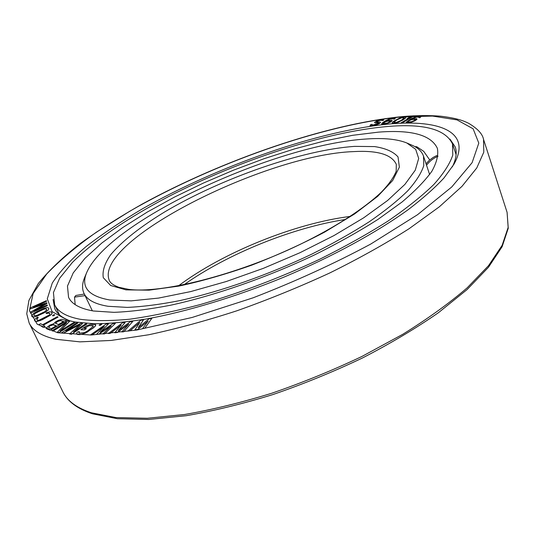 <?xml version="1.0" encoding="UTF-8"?>
<svg xmlns="http://www.w3.org/2000/svg" width="535" height="535" viewBox="0 0 535 535"><rect width="100%" height="100%" fill="white"/><g stroke="black" fill="none" stroke-linecap="round" stroke-linejoin="round"><path stroke-width="0.8" d="M378.252 132.158C411.308 129.53 431.009 134.9 437.349 148.282C438.626 154.689 436.827 162.299 431.952 171.12C425.211 180.576 415.22 190.888 401.979 202.056L377.931 219.43C359.186 231.354 338.274 243.071 315.202 254.593C267.814 277.137 215.063 295.521 170.672 305.211C149.285 309.337 130.38 311.718 113.948 312.34L93.458 310.995C79.956 308.635 71.657 304.067 68.547 297.293L67.477 286.085L73.221 272.897L84.951 258.358L101.797 243.05L122.863 227.462L147.319 212.041L174.39 197.134L203.353 183.084L233.507 170.17L264.196 158.668L294.745 148.844L324.451 140.972L352.558 135.315L378.252 132.158M438.025 156.2L436.613 155.625L433.203 157.39L429.364 160.246L426.107 163.73M429.712 159.932L423.687 151.318L416.752 146.717L414.953 146.664M54.63 304.736L53.426 292.551L59.652 278.24L72.345 262.504C94.073 240.67 128.474 217.578 168.411 196.653C238.898 160.38 324.959 131.964 387.22 126.527C423.693 123.398 445.461 129.216 452.536 143.975L452.784 155.05C449.962 163.703 443.635 173.521 433.811 184.515C421.921 196.071 406.654 208.249 388.015 221.049C367.612 234.002 344.854 246.729 319.729 259.228C280.093 277.792 240.202 292.926 200.057 304.622C174.497 311.377 151.077 316.232 129.798 319.194C110.136 321.04 93.625 321.074 80.243 319.295C66.434 316.653 57.894 311.798 54.63 304.736L59.492 314.888M84.309 294.036L75.823 295.48L74.519 297.126L75.161 304.629M382.003 120.342L383.675 119.994L383.241 119.332L382.191 119.379L376.714 120.903L374.473 122.468L375.316 122.97L378.399 122.736L378.7 123.217L378.138 123.618L372.808 125.009L372.012 125.016L372.159 124.367L370.688 124.575L369.973 125.625L373.651 125.524L378.191 124.14L380.632 122.415L379.77 121.913L376.687 122.147L376.319 121.993L376.633 121.639L378.92 120.582L381.883 120.148M383.675 119.579L383.381 120.382L381.883 120.562M390.47 123.899C440.098 119.532 472.084 132.031 453.927 164.252L443.97 177.974C434.754 187.939 422.81 198.512 408.138 209.707C376.687 232.404 332.79 256.459 284.587 276.856C236.109 296.818 186.548 311.751 145.794 319.074C126.213 322.117 108.893 323.675 93.846 323.749L74.84 321.97L67.724 320.291L52.096 311.617L47.287 298.831L52.276 283.035C59.933 271.392 71.249 259.201 86.215 246.468C102.82 233.668 121.699 221.035 142.852 208.583C218.668 165.603 319.101 130.38 390.47 123.899M138.331 327.601L143.52 319.85L140.745 320.291L127.939 331.111L130.018 330.757L139.809 322.445L134.894 329.928L137.696 329.453L148.142 320.993L142.618 328.617L144.731 328.256L151.833 318.352L149.051 318.833L138.231 327.681L143.507 319.81M127.939 331.111L130.038 330.797L139.729 322.565M134.894 329.928L137.716 329.493L148.048 321.127M142.618 328.617L144.751 328.296L151.833 318.352M374.473 122.468L375.329 123.003L378.76 122.923M371.852 124.755L372.159 124.367M369.973 125.625L371.691 125.832L376.459 124.842L379.455 123.565L380.632 122.415M376.352 122.007L378.934 120.609L381.89 120.181M392.182 122.99L393.773 123.391L398.535 122.187L405.042 118.543L405.918 117.626L405.41 116.918L399.545 118.088L393.967 121.037L392.175 122.622L392.63 123.324L397.164 122.622L402.126 120.428L405.028 118.509L405.884 117.239M381.549 124.06L383.1 124.374L385.681 123.98L390.543 122.087L392.128 120.783L391.439 120.154L385.641 121.251L389.453 119.265L392.911 118.543L393.727 118.783L393.586 119.131L394.783 118.997L395.271 118.195L393.693 117.901L389.56 118.81L384.872 121.111L382.231 122.97L381.549 124.06L384.27 124.214L387.48 123.411L391.566 121.378L392.015 120.428M385.755 121.218L390.577 118.951L393.72 118.803M393.586 119.131L394.797 119.031L395.258 118.161M118.409 330.496L125.136 322.478L122.589 322.752L108.384 333.526L110.284 333.305L121.151 325.026L114.737 332.777L117.299 332.476L128.795 324.09L121.799 331.947L123.739 331.72L132.76 321.495L130.206 321.809L118.275 330.597L125.116 322.438M108.384 333.526L110.304 333.345L121.037 325.166M114.737 332.777L117.319 332.516L128.661 324.237M121.799 331.947L123.752 331.76L132.76 321.495M100.359 332.101L108.465 323.929L106.177 324.036L90.823 334.629L92.528 334.535L104.278 326.39L96.514 334.315L98.808 334.188L111.146 325.962L102.84 333.96L104.579 333.86L115.326 323.448L113.025 323.595L100.192 332.215L108.451 323.889M90.823 334.629L92.542 334.576L104.124 326.551M96.514 334.315L98.828 334.221L110.979 326.129M102.84 333.96L104.599 333.9L115.326 323.448M99.102 325.273L100.446 325.28L101.884 324.143L100.56 324.17L99.102 325.273L100.426 325.247L101.884 324.143M80.825 329.741L84.51 329.874L86.349 328.557L84.129 328.463L89.077 325.648L92.582 325.494L93.398 326.189L87.392 331.065L84.483 332.603L79.621 333.151L78.852 332.469L79.521 331.76L78.056 331.72L76.752 332.83L76.846 334.221L81.507 334.368L87.085 332.215L94.775 326.678L95.725 324.885L95.337 324.431L90.656 324.337L86.877 325.594L80.825 329.741L84.49 329.841L86.336 328.517M84.196 328.463L89.098 325.681L93.277 325.775M76.492 333.746L77.776 334.522L79.982 334.589L85.366 333.131L93.511 327.821L95.518 325.822L95.725 324.885M66.2 330.79L77.863 323.04L76.599 322.906L61.351 332.964L63.237 333.191L80.076 324.518L69.577 333.974L71.503 334.208L86.851 324.003L85.553 323.862L73.509 331.867L82.544 323.541L80.832 323.361L65.879 330.958L77.863 323.04M61.351 332.964L63.25 333.231L79.956 324.625M69.577 333.974L71.516 334.248L86.851 324.003M73.716 331.727L82.544 323.541M60.181 330.884L69.517 321.421L67.898 321.027L51.995 330.777L53.045 331.038L66.607 322.712L57.446 332.115L59.051 332.502L75.074 322.618L73.99 322.378L60.04 330.971L69.496 321.381M51.995 330.777L53.059 331.071L66.494 322.826M57.446 332.115L59.064 332.543L75.074 322.618M46.264 328.309L50.15 330.215L66.614 320.679L61.926 319.268L58.475 320.291L55.56 321.829L53.66 323.762L50.002 325.039L46.739 327.474L46.264 328.309L46.639 328.798L50.129 330.175L66.601 320.639M38.894 324.651L43.261 327.353L45.06 326.37L43.188 325.213L58.094 317.081L57.379 316.68L42.499 324.792L40.673 323.682L38.894 324.651L43.248 327.313L45.04 326.337M43.228 325.233L58.094 317.081M52.483 315.543L52.998 315.951L54.757 314.981L54.256 314.607L52.483 315.543L52.978 315.917L54.757 314.981M45.977 313.002L46.445 313.49L49.22 313.069L49.942 313.811L49.427 314.941L39.002 320.218L37.383 320.171L36.694 319.408L37.236 318.272L38.239 317.643L37.778 317.141L36.066 318.131L34.521 319.89L35.216 321.261L35.959 321.508L40.339 320.539L50.624 315.075L52.129 313.323L51.36 311.985L49.568 311.791L45.977 313.002L46.465 313.53L48.565 312.955L49.936 313.831M36.714 319.428L38.239 317.643M34.541 320.498L35.236 321.301L37.002 321.522L42.245 319.743L50.644 315.108L51.755 314.052L52.082 312.728M32.033 316.687L33.544 317.074L36.708 316.279L43.97 312.928L48.284 310.032L48.886 308.641L48.478 307.899L46.953 307.572L43.816 308.374L36.647 311.671L33.578 313.483L31.799 315.269L31.665 315.917L32.622 317.001L35.156 316.74L45.702 311.938L48.27 309.999L48.886 308.641M33.812 307.003L46.532 301.312L46.398 300.663L29.846 308.066L29.967 309.016L45.087 303.927L30.388 312.213L30.522 313.182L47.327 305.652L47.214 305.017L34.006 310.929L46.94 303.552L46.786 302.723L33.464 307.117L46.512 301.279L46.398 300.663M29.967 309.016L44.913 304.027M30.522 313.182L47.347 305.686L47.214 305.017M34.367 310.775L46.953 303.586L46.786 302.723M400.875 122.95L402.193 122.93L413.314 116.356L409.028 117.426L407.148 118.536L410.104 117.499L400.875 122.95L402.186 122.896L413.308 116.322M407.148 118.536L409.957 117.586M406.205 122.227L407.295 122.809L409.629 122.649L414.745 120.917L416.825 119.506L416.625 118.643L411.234 119.272L415.541 117.292L418.805 116.831L419.326 117.232L418.999 117.646L420.055 117.633L420.951 116.657L419.835 116.128L415.909 116.744L410.693 119.004L406.205 122.227L408.325 122.769L411.422 122.181L414.732 120.883L416.932 119.058M411.361 119.238L416.678 117.031L419.32 117.239M418.999 117.646L420.069 117.667L420.951 116.657M48.605 327.527L49.842 326.009L52.718 324.772L56.249 325.782M55.58 323.494L56.784 321.956L60 320.525L63.611 321.522L58.382 324.544L55.506 323.16L57.84 321.395L60.803 320.518L63.578 321.535M44.94 308.809L46.358 308.949L46.739 309.671L45.04 311.544L36.768 315.489L34.186 315.657L33.832 314.928L34.588 313.751L42.298 309.718L45.783 308.715L46.739 309.665M383.087 123.438L385.969 121.545L389.667 120.803L390.543 121.264L387.594 122.943L383.883 123.692L383.087 123.438L383.241 123.117L385.093 121.9L388.015 121.017L390.49 121.077M393.773 122.401L395.325 120.843L398.448 119.044L401.812 117.827L404.306 117.854M407.837 121.686L409.462 120.428L412.452 119.425L415.18 119.385L414.678 120.328L411.796 121.619L408.325 122.067L407.824 121.659L408.158 121.238L411.321 119.68L414.785 119.225L415.3 119.633M449.968 139.1L455.252 146.985C457.124 152.468 456.148 159.109 452.329 166.907M53.099 299.446L54.771 308.789C57.232 314.032 62.548 318.131 70.714 321.087M78.953 332.897L79.521 331.76M51.367 328.604L48.598 327.527L49.829 325.975L53.487 324.698L56.282 325.761L51.367 328.604M34.186 315.657L33.993 314.339L35.551 313.015L44.92 308.775M396.876 119.853L401.798 117.794L404.313 117.84L401.21 120.375L396.248 122.448L393.753 122.388L396.89 119.887M86.824 272.295C80.497 286.914 88.175 296.149 109.849 300.001L131.202 300.864L158.5 298.095L190.694 291.588L226.285 281.517L263.407 268.323L299.988 252.707L334 235.554L363.66 217.832L387.587 200.498L404.901 184.401L415.247 170.217L418.691 158.427L415.675 149.319L406.847 142.999C397.251 139.107 383.776 137.776 366.408 139C275.291 144.396 109.394 220.754 86.824 272.295L84.711 277.324C82.143 283.356 81.888 288.673 83.948 293.274L92.341 310.808M83.948 293.274C86.911 299.794 94.949 304.134 108.063 306.287L127.256 307.398C142.551 306.736 160.065 304.475 179.787 300.61C220.667 291.575 268.858 274.676 312.065 254.005C333.104 243.445 352.17 232.698 369.27 221.757C384.912 210.93 397.746 200.612 407.77 190.788C416.069 181.425 421.406 173.039 423.773 165.623L423.486 156.093L429.632 174.53M406.847 142.999L411.856 145.145C417.895 147.707 421.774 151.351 423.486 156.093M416.752 146.717L415.882 147.212M438.025 156.24C433.43 158.213 429.618 161.175 426.589 165.141M74.519 297.126L85.045 295.614M401.638 116.891C321.996 124.675 212.014 163.85 129.577 211.345L96.507 232.11C76.552 246.26 59.953 260.217 46.706 273.987L33.143 293.494L29.425 310.654L37.189 324.197L57.66 332.75L91.197 335.017L136.9 330.015L192.239 317.429L253.129 297.801C294.912 281.631 334.114 263.715 370.735 244.067L417.534 214.716L451.761 186.962L472.104 162.68L478.798 143.106L473.141 128.821L457.03 119.893L432.534 116.068L401.638 116.891M507.086 212.341L508.156 227.422L502.138 245.324L488.535 265.668L467.169 287.843C449.186 303.305 427.732 318.786 402.802 334.281L361.948 356.444C332.623 370.36 302.563 382.619 271.773 393.232C241.245 402.628 212.228 409.71 184.729 414.485L147.339 418.27L115.934 417.567L91.338 412.759C76.706 407.904 67.223 400.922 62.889 391.814C67.617 401.544 77.501 408.874 92.522 413.816L117.386 418.711L148.857 419.453L186.18 415.708C213.585 410.974 242.462 403.932 272.823 394.589C303.439 384.043 333.312 371.845 362.456 357.989C390.51 343.483 415.815 328.403 438.372 312.754L467.095 289.569L488.435 267.306L502.118 246.709L508.25 228.258L507.086 212.341L483.54 139.381L483.787 152.201L476.779 167.943L462.013 186.32L439.335 206.818L409.068 228.726C385.387 243.766 358.945 258.519 329.741 272.977C299.473 286.947 268.583 299.526 237.059 310.728C205.895 320.853 176.416 328.864 148.623 334.776L111.066 340.454L79.855 341.858L55.767 339.264C41.603 335.993 32.729 330.563 29.144 322.966L62.889 391.814M350.278 216.407C294.972 223.336 223.108 252.373 178.509 285.81M353.321 151.612C377.422 150.221 391.747 154.468 396.295 164.359L396.201 171.193C393.8 177.299 388.945 184.2 381.642 191.884C364.87 208.015 335.599 227.148 299.74 244.575C235.721 275.471 160.487 293.916 128.393 289.308L118.944 287.308C113.48 285.322 110.25 282.995 109.254 280.333C93.364 240.917 265.781 154.668 353.321 151.612M354.658 146.376C302.168 149.92 221.824 178.128 164.967 211.76C141.146 226.231 122.214 241.004 110.805 254.573C104.673 263.32 102.172 271.031 103.295 277.698L110.678 285.509L126.006 289.863L149.038 290.171L178.844 286.098C201.601 281.203 225.823 274.248 251.51 265.24C277.23 255.255 301.566 244.234 324.511 232.183L354.558 213.98L377.643 196.378L392.683 180.496L399.377 167.161L398.027 156.929C393.452 151.713 385.635 148.262 374.574 146.583L354.658 146.376M452.536 143.975L456.094 154.655M483.54 139.381C482.503 133.884 477.467 128.487 468.446 123.204C463.504 120.81 457.285 118.242 440.726 116.209C429.257 115.279 416.531 115.399 402.561 116.576C326.47 124.006 223.463 159.677 142.317 204.009C119.573 216.902 98.855 230.097 80.17 243.592C62.936 257.128 48.979 270.442 38.306 283.523L28.917 300.409L26.75 313.798L29.144 322.966M184.02 284.72C227.475 253.878 292.872 227.455 345.556 219.457"/></g></svg>
